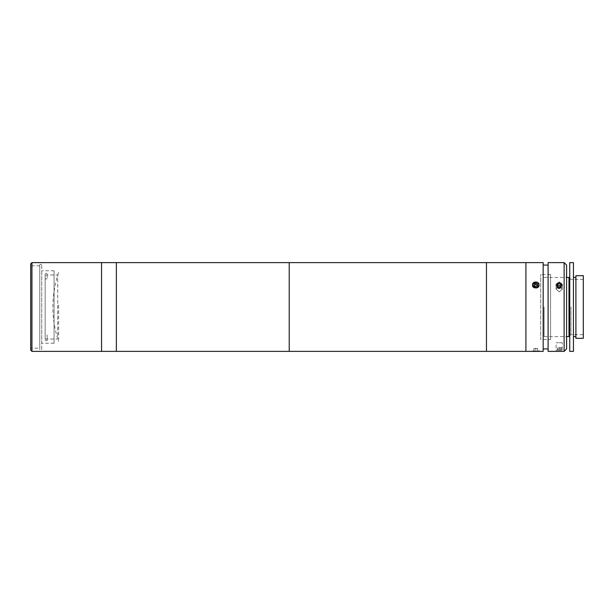 <?xml version="1.0" encoding="UTF-8"?>
<svg xmlns="http://www.w3.org/2000/svg" width="614" height="614" viewBox="0 0 614 614"><rect width="100%" height="100%" fill="white"/><g stroke="black" fill="none" stroke-linecap="round" stroke-linejoin="round"><path stroke-width="0.46" stroke-dasharray="3.07 2.3" d="M58.637 305.043L58.637 341.514L58.637 305.043M47.124 277.781L47.124 273.368L47.124 277.781L45.152 277.781L45.152 335.121L47.124 335.121L47.124 340.632L47.124 335.121M57.724 335.689L57.724 274.949L57.724 335.689M45.152 336.219L45.152 274.466L45.152 340.632L45.152 336.219L47.124 336.219M45.152 340.632L47.124 340.632M45.152 278.879L47.124 278.879M45.152 335.121L45.152 277.781M45.152 273.368L47.124 273.368M289.217 262.623L289.217 351.377L289.217 262.623M289.217 347.685L289.217 266.315L289.217 347.685M116.353 262.623L116.353 351.377L116.353 262.623M39.772 348.176L39.772 265.824L39.772 348.176L30.7 348.176L30.7 265.824L30.7 348.176M39.772 265.824L30.7 265.824M30.7 263.851L30.7 350.149M31.936 351.377L31.936 262.623M101.556 262.623L101.556 351.377L101.556 262.623M101.556 351.131L101.556 262.869L101.556 351.131M54.07 343.241L54.07 270.759L54.07 343.241L41.744 343.241L41.744 270.759L41.744 343.241M54.07 270.759L41.744 270.759M41.744 349.535L41.744 264.465L41.744 349.535L39.772 349.535L39.772 264.465L39.772 349.535M41.744 264.465L39.772 264.465M116.353 351.131L116.353 262.869L116.353 351.131M550.566 339.542L550.566 274.458L550.566 339.542L540.704 339.542L540.704 274.458L540.704 339.542M550.566 274.458L540.704 274.458M559.193 282.194L556.115 284.812L559.193 287.536L562.278 284.812L559.193 282.194M559.193 291.857L556.115 289.125L559.193 286.523L556.115 289.125L559.193 291.857L562.278 289.125L559.193 286.523L562.278 289.125L559.193 291.857M562.278 342.75L556.115 342.75L562.278 342.75L562.278 351.377L561.38 351.331M558.065 351.285L556.115 351.377L556.115 342.75M548.102 348.913L548.102 265.087L548.102 348.913M543.167 348.913L543.167 265.087L543.167 348.913M535.776 287.536C531.801 285.694 531.793 283.914 535.769 282.194C539.752 283.914 539.752 285.694 535.776 287.536M532.691 351.377L538.854 351.377L532.691 351.377M525.914 345.214L525.914 268.786L525.914 345.214M525.914 262.623L525.914 351.377L525.914 262.623M543.167 262.623L543.167 351.377M535.776 282.194C531.801 283.914 531.793 285.694 535.769 287.536C539.752 285.702 539.752 283.921 535.776 282.194M548.102 262.623L548.102 351.377M564.128 262.623L564.128 351.377M566.592 348.913L566.592 265.087M566.592 342.75L566.592 271.25L566.592 342.75M573.438 351.377L573.438 262.623M575.901 338.314L575.901 275.686M569.738 351.377L569.738 262.623M569.738 307L569.738 271.25L569.738 307M573.438 307L573.438 336.587L573.438 307M583.3 338.314L583.3 275.686M570.974 307L570.974 334.615L570.974 307M569.001 336.587L569.001 277.413M544.096 307L544.096 336.587L544.096 307M557.566 350.149L561.204 350.149L557.566 350.149L557.566 347.186L557.19 350.149M559.577 347.186L559.577 350.149M561.204 347.186L561.204 350.149M560.828 347.186L560.828 350.149M558.817 347.186L558.817 350.149M562.209 350.149L556.184 350.149L562.209 350.149M557.458 286.247L557.19 287.529L557.19 286.055M557.19 287.529L558.817 288.726L560.828 288.096L561.204 284.804M560.828 288.096L560.828 286.615M558.817 288.726L558.817 287.245M562.209 284.489A3.2 2.771 0 0 0 558.111 282.816A3.2 2.771 0 0 0 556.184 286.362A3.2 2.771 0 0 0 560.283 288.035A3.2 2.771 0 0 0 562.209 284.489M557.497 286.277A1.85 1.596 0 0 0 559.822 288.411A1.85 1.596 0 0 0 560.897 286.277M561.204 286.055L559.577 287.245L557.566 286.615L557.19 284.804L558.817 283.607L560.828 284.236L561.204 287.529L559.577 288.726L559.577 287.245M559.577 288.726L557.566 288.096L557.566 286.615M557.566 288.096L557.19 284.804M562.209 286.362A3.2 2.771 0 0 1 558.111 288.035A3.2 2.771 0 0 1 556.184 284.489A3.2 2.771 0 0 1 560.283 282.816A3.2 2.771 0 0 1 562.209 286.362M560.828 284.236L561.204 287.529M557.458 286.362A1.85 1.596 0 0 1 560.935 287.444A1.85 1.596 0 0 1 557.458 286.362M532.077 350.886L532.568 351.377L538.977 351.377L539.468 350.886L532.077 350.886L539.468 350.886M537.588 351.377L533.896 351.377L537.588 351.377L537.588 348.422L537.649 351.377M537.649 348.422L535.83 348.422L535.83 351.377M535.83 348.422L533.957 348.422L533.957 351.377M533.957 348.422L533.896 351.377M533.896 348.422L535.715 348.422L535.715 351.377M535.715 348.422L537.588 348.422M534.034 285.763A1.85 1.596 0 0 0 536.498 287.759A1.85 1.596 0 0 0 537.534 285.802M539.023 283.53A3.699 3.2 0 0 0 534.011 282.24A3.699 3.2 0 0 0 532.522 286.584A3.699 3.2 0 0 0 537.534 287.874A3.699 3.2 0 0 0 539.023 283.53M537.519 285.763L535.83 286.654L533.957 285.717L533.896 287.168L535.715 288.135L537.588 287.252L537.649 283.929M537.588 287.252L537.588 285.779M533.896 287.168L533.896 285.687M535.715 288.135L535.715 286.654M534.149 285.525A1.85 1.596 0 0 1 537.396 287.053A1.85 1.596 0 0 1 534.149 285.525M538.593 286.132A3.2 2.771 0 0 1 534.249 287.252A3.2 2.771 0 0 1 532.96 283.491A3.2 2.771 0 0 1 537.296 282.371A3.2 2.771 0 0 1 538.593 286.132M539.023 286.584A3.699 3.2 0 0 1 534.011 287.874A3.699 3.2 0 0 1 532.522 283.53A3.699 3.2 0 0 1 537.534 282.24A3.699 3.2 0 0 1 539.023 286.584M537.595 285.548L537.649 287.168L537.649 285.687M537.649 287.168L535.83 288.135L535.83 286.654M535.83 288.135L533.957 287.252L533.957 285.779M533.95 285.548L533.896 283.929L535.715 282.962L537.588 283.845M533.957 287.252L533.896 283.929M534.848 284.904L535.715 284.443L535.715 282.962M536.697 284.904L537.588 285.326M486.465 269.746L486.465 351.377L486.465 269.746M525.914 274.918L525.914 339.082L525.914 274.918M289.217 270.137L289.217 343.863L289.217 270.137M486.465 270.137L486.465 343.863L486.465 270.137M58.637 272.486A106.521 106.521 0 0 0 58.637 341.514M45.152 274.949L57.724 274.949M45.152 339.051L57.724 339.051M556.115 289.125L556.115 284.812L556.115 289.125M562.278 289.125L562.278 284.812L562.278 289.125M569.738 335.85L570.974 334.615L583.3 334.615M544.096 336.587L566.592 336.587M544.096 277.413L566.592 277.413M583.3 279.385L570.974 279.385L569.738 278.15"/><path stroke-width="0.92" d="M532.691 351.377L289.217 351.377L289.217 262.623L31.936 262.623L31.936 351.377L101.556 351.377L101.556 262.623L101.556 351.377L116.353 351.377L116.353 262.623L116.353 351.377L289.217 351.377L289.217 262.623L486.465 262.623L486.465 351.377L486.465 262.623L543.167 262.623L543.167 351.377L538.854 351.377M31.936 351.377L30.7 350.149L30.7 263.851L31.936 262.623M564.128 262.623L566.592 265.087L566.592 348.913L564.128 351.377L564.128 262.623L548.102 262.623L548.102 351.377L564.128 351.377M559.193 287.536L556.115 284.812L559.193 282.194L562.278 284.812L559.193 287.536M561.38 351.331L560.398 351.292M560.352 351.285L558.065 351.285M548.102 265.087L543.167 265.087M548.102 348.913L543.167 348.913M525.914 351.377L525.914 262.623L525.914 351.377M569.738 262.623L569.738 351.377L573.438 351.377L573.438 262.623L569.738 262.623M575.901 275.686L575.901 338.314L583.3 338.314L583.3 275.686L575.901 275.686M566.592 277.413L569.001 277.413L569.001 336.587L569.738 335.85M557.566 284.236L557.19 286.055L558.817 287.245L560.828 286.615L561.204 284.804L559.577 283.607L557.566 284.236L557.458 286.247M560.897 286.277A1.85 1.596 0 0 0 557.497 286.277M538.977 351.377L532.568 351.377M537.534 285.802A1.85 1.596 0 0 0 534.034 285.763M538.593 283.491A3.2 2.771 0 0 0 534.249 282.371A3.2 2.771 0 0 0 532.96 286.132A3.2 2.771 0 0 0 537.296 287.252A3.2 2.771 0 0 0 538.593 283.491M537.588 285.779L537.649 283.929L535.83 282.962L533.957 283.845L533.896 285.687L535.715 286.654L537.588 285.779M537.595 285.548L535.83 284.443L535.83 282.962M535.83 284.443L533.957 285.326L533.957 283.845M533.957 285.38L534.848 284.904M535.776 284.474L536.697 284.904M573.438 277.413L575.901 277.413M573.438 336.587L575.901 336.587M566.592 336.587L569.001 336.587M569.738 278.15L569.001 277.413"/></g></svg>
